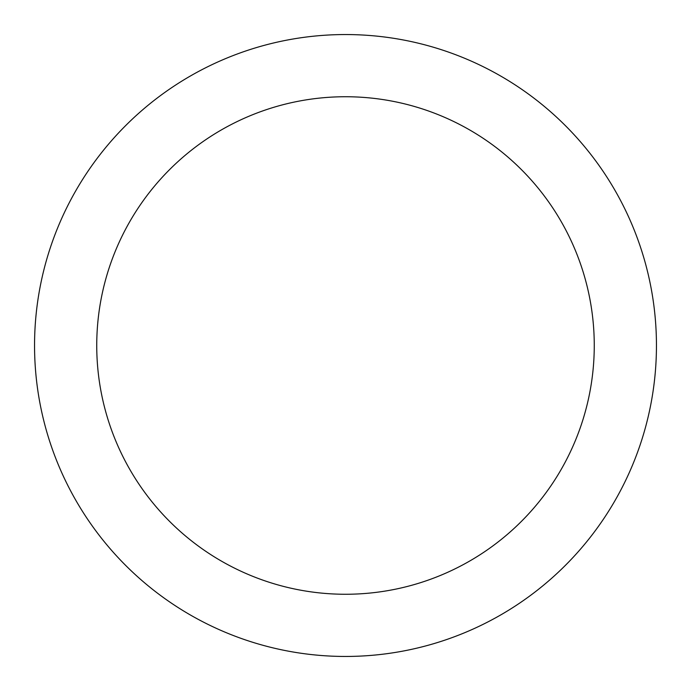<?xml version="1.0" encoding="UTF-8"?>
<svg xmlns="http://www.w3.org/2000/svg" width="691" height="691" viewBox="0 0 691 691"><rect width="100%" height="100%" fill="white"/><g stroke="black" fill="none" stroke-linecap="round" stroke-linejoin="round"><path stroke-width="1.04" d="M594.26 345.5A248.76 248.76 0 0 0 345.5 96.74A248.76 248.76 0 0 0 96.74 345.5A248.76 248.76 0 0 0 345.5 594.26A248.76 248.76 0 0 0 594.26 345.5M656.45 345.5A310.95 310.95 0 0 0 345.5 34.55A310.95 310.95 0 0 0 34.55 345.5A310.95 310.95 0 0 0 345.5 656.45A310.95 310.95 0 0 0 656.45 345.5"/></g></svg>
